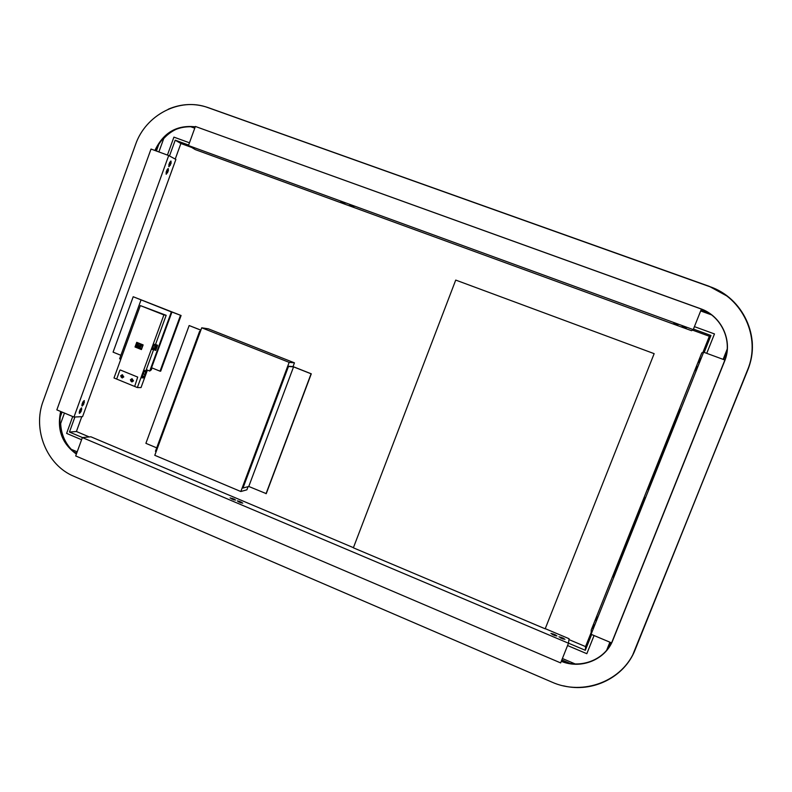<?xml version="1.0" encoding="UTF-8"?>
<svg xmlns="http://www.w3.org/2000/svg" width="792" height="792" viewBox="0 0 792 792"><rect width="100%" height="100%" fill="white"/><g stroke="black" fill="none" stroke-linecap="round" stroke-linejoin="round"><path stroke-width="1.19" d="M207.494 107.375L709.226 286.318L727.709 296.446M752.162 340.847C753.004 350.816 751.568 360.479 747.856 369.834L632.57 655.321M591.258 629.917L701.771 352.885L703.633 352.192L724.888 360.013L611.602 642.896L591.079 634.283L591.258 629.917M591.079 634.283L703.633 352.192M700.524 358.37L698.712 362.488L700.524 358.37M697.277 366.508L695.485 370.597L697.277 366.508M678.754 413.335L680.081 409.216L678.19 413.167L648.064 489.525L678.754 413.335M594.218 624.848L592.673 628.393L594.218 624.848M597.356 616.968L595.812 620.532L597.356 616.968M643.421 501.89L613.196 576.992L643.114 501.088L644.866 497.495L643.421 501.89M686.179 328.066L682.159 326.433L686.298 327.769M693.238 329.611L691.574 330.7L195.337 149.619L188.456 145.54L195.386 126.463L701.405 309.088L693.238 329.611L188.456 145.54M677.863 325.027L673.834 323.383L677.982 324.73M344.906 203.564L340.689 201.821L345.005 203.296M349.638 204.97L353.856 206.712L349.638 204.97M563.013 638.035L558.934 636.788L564.953 639.352L563.013 638.035L562.706 638.817L560.231 637.788M568.488 643.223L82.368 437.57L75.695 455.945L560.647 662.914L568.488 643.223L569.062 638.718L545.252 628.66M353.42 547.658L90.882 436.788L82.368 437.57M554.846 635.531L556.924 635.956L555.004 634.659L550.925 633.382L554.846 635.531M234.382 499.168L230.056 497.901L233.135 499.534L235.561 500.108L234.382 499.168L234.105 499.891M239.768 501.445L237.362 500.871L238.54 501.821L242.768 503.158L239.768 501.445L239.491 502.187L238.748 501.91M562.706 638.817L563.34 639.114M552.222 634.402L555.321 635.719M233.878 499.811L231.561 498.871M241.095 502.87L239.491 502.187M175.893 159.44L82.586 416.622L73.953 417.057L56.846 409.87L151.025 149.044L168.706 155.539L175.893 159.44M168.706 155.539L73.953 417.057M171.072 163.34L171.032 161.083L169.627 162.578L168.993 166.726L171.072 163.34L170.369 163.083L168.745 166.389M168.35 170.844L168.31 168.597L166.894 170.112L166.261 174.24L168.35 170.844L167.647 170.587L166.023 173.903M79.358 411.583L79.566 413.375L81.081 411.513L81.695 407.92L79.358 411.583M82.012 404.267L82.21 406.068L83.724 404.217L84.338 400.613L82.012 404.267M170.567 161.152L170.369 163.083M167.845 168.666L167.647 170.587M81.259 407.989L79.17 412.988M83.903 400.683L81.824 405.692M694.426 326.641L714.473 333.937L706.731 353.341M702.89 352.47L709.355 336.263L692.475 330.106M704.197 352.4L710.949 335.471L709.355 336.263M710.949 335.471L693.446 329.096M591.624 634.511L585.328 650.301L585.545 646.589L568.953 639.58M585.328 650.301L568.488 643.173M591.159 632.541L585.545 646.589M594.069 635.531L586.822 653.697L567.557 645.539M169.488 155.965L175.22 140.174L180.883 143.5L191.615 147.411M175.22 140.174L188.635 145.065M175.23 159.083L180.883 143.5M167.419 155.064L173.913 137.125L189.456 142.788M168.795 164.944L169.735 162.31M166.072 172.458L167.013 169.825M81.586 439.728L66.607 433.392L72.706 416.533M81.794 416.661L76.408 431.511L89.249 436.937M74.903 417.008L69.449 432.056L76.408 431.511M80.339 409.068L79.349 411.622M82.982 401.772L81.992 404.316M69.449 432.056L82.457 437.56M455.727 280.081L654.152 353.658L545.183 628.818L353.361 547.817L455.727 280.081M156.717 447.866L145.896 443.332L189.159 325.542L200.871 330.115M200.336 331.581L156.163 451.588L155.45 451.292L199.614 331.294L200.336 331.581M189.159 325.542L200.851 330.175M200.396 331.402L199.614 331.294M287.724 366.191L293.04 366.597L311.286 373.814L266.26 493.634L248.767 486.466L242.976 488.05L242.243 487.753L287.724 366.191L288.466 366.478L242.976 488.05M248.767 486.466L293.565 366.864L311.088 373.804L266.033 493.713M293.565 366.864L288.466 366.478M201.722 327.799L289.159 362.36L240.837 491.515L154.786 455.311L201.722 327.799L208.405 328.838L294.446 362.835L293.04 366.597M248.084 486.654L246.906 489.812L240.837 491.515M289.159 362.36L294.446 362.835M77.19 451.836L71.211 449.282C64.657 442.094 61.142 433.511 60.667 423.532L64.449 413.068M158.885 151.935L163.716 138.59C167.805 134.046 172.626 130.66 178.16 128.413M168.241 109.217C181.427 103.584 194.684 103.029 207.989 107.554L709.533 286.526C743.005 297.624 761.577 337.382 747.866 369.409L635.154 649.737C624.591 677.19 592.634 693.049 563.538 685.842M612.058 641.768L724.442 361.261C732.887 341.401 721.908 316.76 701.375 309.157M611.523 642.866C603.009 660.577 580.061 668.785 561.389 661.053M76.487 453.767C62.479 443.381 57.361 429.353 61.133 411.672M155.371 150.638C163.647 133.125 176.923 125.245 195.198 126.987M708.939 286.397C742.668 297.574 761.389 337.649 747.569 369.913L635.224 649.341C623.235 681.071 583.09 696.366 551.608 681.981L73.993 476.348C46.758 465.26 32.294 429.551 43.204 401L135.481 144.738C145.57 114.84 179.933 96.961 208.058 107.653L708.939 286.397M561.281 661.32C581.071 669.616 605.494 659.746 612.859 640.193L724.581 361.221C733.224 340.946 721.542 315.77 700.336 308.632L198.525 127.601M195.258 126.809C176.755 124.809 163.3 132.7 154.895 150.47M60.667 411.474C56.757 429.472 61.994 443.668 76.379 454.083M147.421 370.082L141.025 387.575L137.353 387.555L114.008 377.972L140.342 305.593L166.171 315.305L163.895 314.909L137.353 387.555M156.648 344.876L154.876 349.708L155.846 350.094M140.342 305.593L163.895 314.909M120.889 355.301L113.088 352.133L133.204 296.743L171.369 311.929L149.738 371.032L146.302 369.636L153.628 349.599L154.876 349.708M144.352 370.517L141.679 377.824L143.807 377.883L146.47 370.607L144.352 370.517M155.747 344.52L153.886 349.618L152.094 349.46L153.995 344.272L155.519 344.431L166.171 315.305M154.371 349.658L155.796 350.232L154.371 349.658M119.879 370.23L116.662 379.071L119.879 370.23M120.364 370.003L137.699 377.081L134.67 386.456L137.699 377.081L120.364 370.003M141.431 349.569L143.134 344.906L136.729 342.332L135.026 346.985L141.431 349.569L142.471 345.391L137.462 343.382L136.303 346.559L141.313 348.579M143.134 344.906L142.471 345.391M135.026 346.985L137.541 346.678L141.431 348.242M136.729 342.332L137.462 343.382M138.58 343.827L137.541 346.678M141.085 345.906L140.808 346.639L139.58 346.52L138.887 346.243L139.154 345.5L141.085 345.906L139.857 345.787L139.58 346.52M139.154 345.5L139.857 345.787M141.936 377.121L143.807 377.883M152.272 348.965L153.886 349.618M153.599 347.876L152.797 347.549M120.82 359.271L119.622 358.786L141.025 299.95M133.204 296.743L181.091 315.503L160.677 371.21L160.034 371.181L151.549 367.745L171.943 312.028L171.369 311.929M155.519 344.431L157.608 345.272L155.717 350.43L153.628 349.599M151.688 367.795L151.539 369.617L149.738 371.032M171.943 312.028L181.091 315.503M180.477 315.394L160.034 371.181M121.602 376.497L121.166 375.725L122.522 375.517L122.71 376.952L122.087 376.695L121.849 377.358L120.978 376.24M122.978 376.774L122.978 376.764C122.809 375.062 122.126 374.774 120.909 375.893L120.909 375.913C121.067 377.606 121.76 377.893 122.978 376.774M122.225 377.913L123.799 376.913L122.314 374.774M122.176 375.368L121.79 375.982M122.73 376.893L122.087 376.695M121.869 377.299L121.364 377.16M121.522 377.16L121.77 376.497M132.66 380.962L131.284 381.219L131.096 379.784L131.72 380.041L131.957 379.378L132.571 380.982C131.323 381.813 130.67 381.447 130.611 379.883L130.611 379.883C131.66 378.774 132.373 378.972 132.759 380.467M132.016 380.754L132.571 380.982M131.789 381.368L131.284 381.219M131.442 381.219L131.531 380.556M131.69 380.556L130.908 380.299M132.096 379.427L131.72 380.041M131.937 381.892L133.511 380.893L132.007 378.744M727.204 349.123L723.116 359.36M609.889 642.183L606.662 650.242M575.15 663.943L562.399 658.508M190.07 126.502L194.753 128.195M700.663 310.949L711.473 314.85M727.016 351.222L723.67 359.568M610.434 642.401L607.929 648.648M192.04 126.591L194.961 127.651M700.9 310.365L709.602 313.503M59.954 417.829L62.043 412.058M156.4 151.015L159.182 143.332M570.181 663.458L561.845 659.904M76.715 453.133L73.923 451.935M678.744 413.375L678.19 413.167M649.47 485.169L650.014 485.387M614.701 572.319L615.236 572.537M643.658 501.296L643.114 501.088M561.013 637.194L560.696 637.976M554.697 635.432L555.004 634.659M553.004 633.808L552.697 634.59M232.581 498.406L232.304 499.148M241.303 502.93L241.57 502.207M169.686 164.964L170.389 165.221M166.973 172.458L167.666 172.725M80.398 411.226L81.081 411.513M81.744 409.692L81.061 409.405M83.041 403.94L83.724 404.217M84.388 402.395L83.704 402.108M120.721 375.774L122.156 374.764L123.483 376.933L122.067 377.923L120.701 375.814L122.384 377.923M130.433 379.724L131.848 378.734L133.195 380.883L131.779 381.892L130.433 379.724M144.609 374.042L143.263 373.497M144.461 374.408L143.124 373.864M145.421 371.834L144.065 371.29M145.263 372.2L143.936 371.656M143.807 376.25L142.451 375.695M143.649 376.616L142.322 376.071M152.658 347.916L153.46 348.242M153.599 345.332L154.42 345.658M153.47 345.708L154.272 346.025M122.473 374.774L120.681 375.784M132.155 378.744L130.383 379.754L132.096 381.902"/></g></svg>
